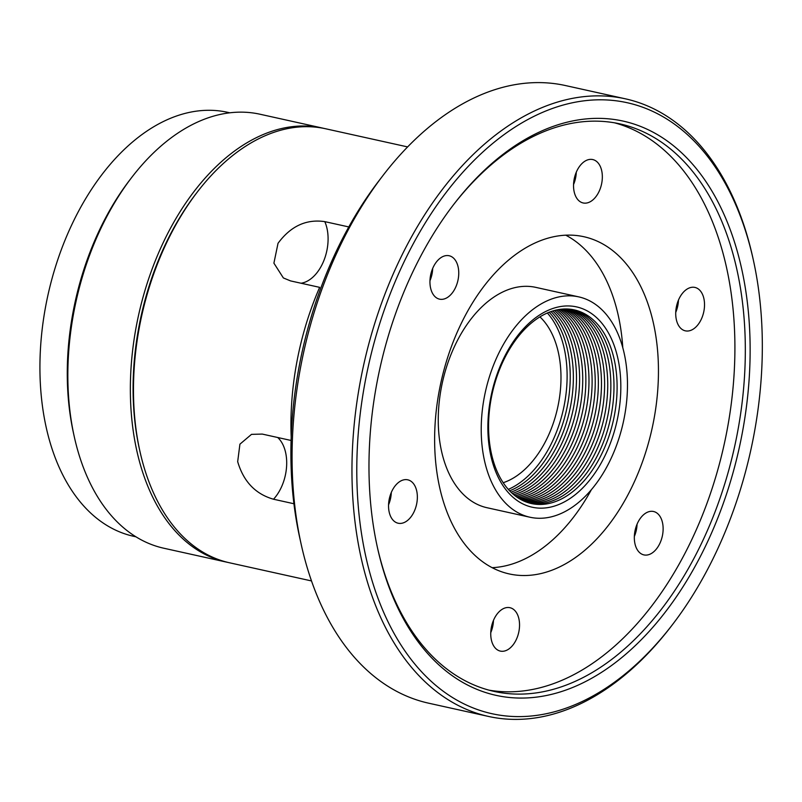 <?xml version="1.0" encoding="UTF-8"?>
<svg xmlns="http://www.w3.org/2000/svg" width="802" height="802" viewBox="0 0 802 802"><rect width="100%" height="100%" fill="white"/><g stroke="black" fill="none" stroke-linecap="round" stroke-linejoin="round"><path stroke-width="1.2" d="M508.318 489.38A99.167 62.055 102.5 0 0 518.102 483.997A99.167 62.055 102.5 0 0 564.909 401.551A99.167 62.055 102.5 0 0 547.375 312.991M509.641 490.814A99.167 62.055 102.5 0 0 521.23 484.689A99.167 62.055 102.5 0 0 568.257 400.87A99.167 62.055 102.5 0 0 549.18 312.249M510.974 492.167A99.167 62.055 102.5 0 0 524.358 485.38A99.167 62.055 102.5 0 0 571.595 400.208A99.167 62.055 102.5 0 0 550.964 311.587M512.338 493.441A99.167 62.055 102.5 0 0 527.475 486.072A99.167 62.055 102.5 0 0 574.924 399.556A99.167 62.055 102.5 0 0 552.728 311.006M513.711 494.633A99.167 62.055 102.5 0 0 530.603 486.764A99.167 62.055 102.5 0 0 578.232 398.915A99.167 62.055 102.5 0 0 554.483 310.504M515.105 495.756A99.167 62.055 102.5 0 0 533.731 487.456A99.167 62.055 102.5 0 0 581.53 398.283A99.167 62.055 102.5 0 0 556.217 310.073M516.508 496.809A99.167 62.055 102.5 0 0 536.859 488.147A99.167 62.055 102.5 0 0 584.818 397.672A99.167 62.055 102.5 0 0 557.931 309.712M517.932 497.781A99.167 62.055 102.5 0 0 539.977 488.839A99.167 62.055 102.5 0 0 588.087 397.06A99.167 62.055 102.5 0 0 559.636 309.432M519.365 498.694A99.167 62.055 102.5 0 0 543.104 489.531A99.167 62.055 102.5 0 0 591.355 396.469A99.167 62.055 102.5 0 0 561.32 309.221M520.819 499.526A99.167 62.055 102.5 0 0 546.232 490.222A99.167 62.055 102.5 0 0 594.603 395.877A99.167 62.055 102.5 0 0 562.994 309.071M522.292 500.298A99.167 62.055 102.5 0 0 549.36 490.914A99.167 62.055 102.5 0 0 597.841 395.286A99.167 62.055 102.5 0 0 564.648 308.991M523.776 500.999A99.167 62.055 102.5 0 0 552.478 491.606A99.167 62.055 102.5 0 0 601.059 394.714A99.167 62.055 102.5 0 0 566.292 308.981M525.27 501.641A99.167 62.055 102.5 0 0 555.606 492.298A99.167 62.055 102.5 0 0 604.277 394.143A99.167 62.055 102.5 0 0 567.916 309.031M526.784 502.212A99.167 62.055 102.5 0 0 558.733 492.989A99.167 62.055 102.5 0 0 607.485 393.571A99.167 62.055 102.5 0 0 569.53 309.151M528.307 502.724A99.167 62.055 102.5 0 0 561.851 493.681A99.167 62.055 102.5 0 0 610.673 393.01A99.167 62.055 102.5 0 0 571.134 309.341M529.851 503.165A99.167 62.055 102.5 0 0 564.979 494.373A99.167 62.055 102.5 0 0 613.861 392.449A99.167 62.055 102.5 0 0 572.718 309.592M537.581 318.374A99.167 62.055 102.5 0 0 490.413 448.549A99.167 62.055 102.5 0 0 568.107 495.065A99.167 62.055 102.5 0 0 615.274 364.9A99.167 62.055 102.5 0 0 537.581 318.374M538.563 315.667A102.586 64.19 102.5 0 0 489.771 450.323A102.586 64.19 102.5 0 0 570.132 498.443A102.586 64.19 102.5 0 0 618.933 363.787A102.586 64.19 102.5 0 0 538.563 315.667M492.147 567.676A172.681 108.059 102.5 0 0 537.952 551.385A172.681 108.059 102.5 0 0 591.365 489.711M622.793 347.747A172.681 108.059 102.5 0 0 565.771 235.186M503.205 482.714A90.616 56.701 102.5 0 0 516.207 476.248A90.616 56.701 102.5 0 0 559.465 397.832A90.616 56.701 102.5 0 0 539.926 316.87M578.743 296.88L535.776 287.367A112.841 70.616 102.5 0 0 494.012 297.011A112.841 70.616 102.5 0 0 438.343 414.403A112.841 70.616 102.5 0 0 486.984 507.716L529.952 517.23A112.841 70.616 102.5 0 0 571.716 507.586A112.841 70.616 102.5 0 0 627.385 390.183A112.841 70.616 102.5 0 0 578.743 296.88A112.841 70.616 102.5 0 0 536.979 306.524A112.841 70.616 102.5 0 0 481.31 423.927A112.841 70.616 102.5 0 0 529.952 517.23M229.833 112.801L227.588 112.31A217.141 135.879 102.5 0 0 147.227 130.866A217.141 135.879 102.5 0 0 40.1 356.77A217.141 135.879 102.5 0 0 133.703 536.317L135.949 536.809M324.008 128.42A222.264 139.087 102.5 0 0 322.444 128.059L259.948 114.215A222.264 139.087 102.5 0 0 177.693 133.212A222.264 139.087 102.5 0 0 131.638 177.553A222.264 139.087 102.5 0 0 74.265 436.669A222.264 139.087 102.5 0 0 163.849 548.237L226.344 562.082A222.264 139.087 102.5 0 0 227.908 562.413M322.444 128.059A222.264 139.087 102.5 0 0 240.189 147.057A222.264 139.087 102.5 0 0 130.536 378.293A222.264 139.087 102.5 0 0 226.344 562.082M131.638 177.553L129.593 180.229A217.141 135.879 102.5 0 0 73.543 433.371L74.265 436.669M362.584 540.167A312.88 195.788 102.5 0 0 672.527 624.547A312.88 195.788 102.5 0 0 756.527 276.249A312.88 195.788 102.5 0 0 753.289 259.778A312.88 195.788 102.5 0 0 505.531 133.543A312.88 195.788 102.5 0 0 362.584 540.167M672.527 624.547L671.164 626.332A316.309 197.934 -77.5 0 1 488.578 716.457A316.309 197.934 -77.5 0 1 357.822 541.039A316.309 197.934 -77.5 0 1 419.456 223.156A316.309 197.934 -77.5 0 1 625.329 98.806A316.309 197.934 -77.5 0 1 752.807 257.582L753.289 259.778M139.899 451.195L139.408 449A218.846 136.941 -77.5 0 1 137.142 437.481A218.846 136.941 -77.5 0 1 195.899 193.863L197.272 192.079A222.264 139.087 102.5 0 0 137.593 439.506A222.264 139.087 102.5 0 0 139.899 451.195A222.264 139.087 102.5 0 0 229.472 562.773L311.517 580.939M374.424 532.237A294.073 184.019 -77.5 0 1 453.381 204.881A294.073 184.019 -77.5 0 1 744.687 284.179A294.073 184.019 -77.5 0 1 610.342 666.362A294.073 184.019 -77.5 0 1 377.471 547.716A294.073 184.019 -77.5 0 1 374.424 532.237M377.221 546.603A290.655 181.884 102.5 0 0 494.122 691.414A290.655 181.884 102.5 0 0 683.304 577.149A290.655 181.884 102.5 0 0 739.935 285.041A290.655 181.884 102.5 0 0 619.786 123.849A290.655 181.884 102.5 0 0 452.689 205.773M301.201 544.418L299.748 537.821A306.043 191.508 -77.5 0 1 296.58 521.721A306.043 191.508 -77.5 0 1 378.745 181.031L382.855 175.668A316.309 197.934 102.5 0 0 297.933 527.776A316.309 197.934 102.5 0 0 301.201 544.418A316.309 197.934 102.5 0 0 428.679 703.194L488.578 716.457M591.355 201.061A22.225 13.905 -77.5 0 1 583.124 202.956A22.225 13.905 -77.5 0 1 573.55 184.58A22.225 13.905 -77.5 0 1 584.518 161.453A22.225 13.905 -77.5 0 1 592.738 159.558A22.225 13.905 -77.5 0 1 602.322 177.934A22.225 13.905 -77.5 0 1 591.355 201.061M447.767 297.251A22.225 13.905 -77.5 0 1 439.546 299.156A22.225 13.905 -77.5 0 1 429.962 280.77A22.225 13.905 -77.5 0 1 440.93 257.653A22.225 13.905 -77.5 0 1 449.15 255.748A22.225 13.905 -77.5 0 1 458.734 274.124A22.225 13.905 -77.5 0 1 447.767 297.251M406.373 521.32A22.225 13.905 -77.5 0 1 398.143 523.225A22.225 13.905 -77.5 0 1 388.559 504.839A22.225 13.905 -77.5 0 1 399.526 481.721A22.225 13.905 -77.5 0 1 407.757 479.817A22.225 13.905 -77.5 0 1 417.341 498.192A22.225 13.905 -77.5 0 1 406.373 521.32M508.558 649.199A22.225 13.905 -77.5 0 1 500.338 651.094A22.225 13.905 -77.5 0 1 490.754 632.718A22.225 13.905 -77.5 0 1 501.721 609.59A22.225 13.905 -77.5 0 1 509.942 607.695A22.225 13.905 -77.5 0 1 519.526 626.071A22.225 13.905 -77.5 0 1 508.558 649.199M652.146 552.999A22.225 13.905 -77.5 0 1 643.916 554.904A22.225 13.905 -77.5 0 1 634.342 536.518A22.225 13.905 -77.5 0 1 645.309 513.4A22.225 13.905 -77.5 0 1 653.53 511.496A22.225 13.905 -77.5 0 1 663.114 529.881A22.225 13.905 -77.5 0 1 652.146 552.999M291.196 437.12A222.264 139.087 102.5 0 1 319.647 287.347L290.565 280.911L283.367 277.943L273.903 263.156L278.023 243.307C290.695 226.134 306.284 218.916 324.8 221.633L348.79 226.936M293.923 503.746L273.512 499.225C255.467 494.062 243.517 481.541 237.683 461.661L239.918 444.168L251.517 434.353L262.264 434.082L291.086 440.468M693.54 328.93A22.225 13.905 -77.5 0 1 685.319 330.835A22.225 13.905 -77.5 0 1 675.735 312.449A22.225 13.905 -77.5 0 1 686.702 289.332A22.225 13.905 -77.5 0 1 694.923 287.427A22.225 13.905 -77.5 0 1 704.507 305.803A22.225 13.905 -77.5 0 1 693.54 328.93M519.967 251.477A172.681 108.059 102.5 0 0 434.764 431.135A172.681 108.059 102.5 0 0 509.21 573.921A172.681 108.059 102.5 0 0 573.109 559.164A172.681 108.059 102.5 0 0 658.312 379.516A172.681 108.059 102.5 0 0 583.866 236.72A172.681 108.059 102.5 0 0 519.967 251.477M488.939 690.141A290.655 181.884 102.5 0 0 674.923 571.435A290.655 181.884 102.5 0 0 729.519 282.735A290.655 181.884 102.5 0 0 614.553 122.816M407.616 146.916L325.572 128.751A222.264 139.087 102.5 0 0 197.272 192.079M625.329 98.806L565.44 85.543A316.309 197.934 102.5 0 0 382.855 175.668M678.462 300.088A22.225 13.905 -77.5 0 1 675.735 312.409M637.069 524.157A22.225 13.905 -77.5 0 1 634.342 536.478M493.481 620.347A22.225 13.905 -77.5 0 1 490.754 632.668M391.296 492.478A22.225 13.905 -77.5 0 1 388.569 504.799M432.689 268.409A22.225 13.905 -77.5 0 1 429.962 280.73M576.277 172.209A22.225 13.905 -77.5 0 1 573.55 184.53M301.041 283.226A37.614 23.539 102.5 0 0 320.569 267.397A37.614 23.539 102.5 0 0 324.8 221.633M273.512 499.225A37.614 23.539 102.5 0 0 286.003 454.513A37.614 23.539 102.5 0 0 277.703 437.501"/></g></svg>
